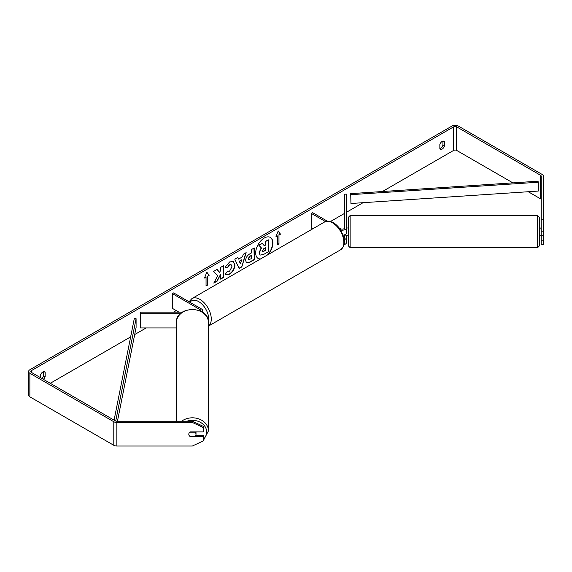 <?xml version="1.0" encoding="UTF-8"?>
<svg xmlns="http://www.w3.org/2000/svg" width="572" height="572" viewBox="0 0 572 572"><rect width="100%" height="100%" fill="white"/><g stroke="black" fill="none" stroke-linecap="round" stroke-linejoin="round"><path stroke-width="0.86" d="M344.244 239.618A4.326 2.495 0 0 0 346.525 237.416L346.525 242.421A4.326 2.495 180 0 1 344.072 244.673M344.051 238.402A2.524 1.459 0 0 0 344.723 237.416L344.723 234.734M340.655 230.03A4.326 2.495 180 0 0 346.525 227.699L346.525 194.151L344.723 194.151L344.723 227.699A2.524 1.459 180 0 1 343.164 229.043A2.524 1.459 180 0 1 340.411 228.728L339.289 228.078M312.641 228.886L311.347 228.142L311.347 213.42L312.627 212.684L327.32 221.164M325.482 221.578L311.347 213.42M346.525 227.699L346.525 232.704A4.326 2.495 180 0 1 343.15 235.142M346.525 237.416L346.525 235.149M202.145 311.976A4.326 2.495 0 0 0 202.724 310.718A4.326 2.495 0 0 0 201.458 308.952L173.666 292.907L172.394 293.643L172.394 308.365L178.993 312.176M200.786 311.197A2.524 1.459 0 0 0 200.922 310.718A2.524 1.459 0 0 0 200.186 309.688L172.394 293.643M180.981 313.22L140.29 313.22L140.29 312.176L182.361 312.176M140.29 313.22L140.29 327.942L176.362 327.942M176.362 421.221L176.362 322.658A16.045 13.099 -0 0 1 192.406 309.559A16.045 13.099 -0 0 1 208.451 322.658L208.451 430.909A16.045 13.099 180 0 0 198.899 418.933A16.045 13.099 180 0 0 181.617 421.221M196.01 431.889A3.604 2.946 -0 0 1 196.01 431.953L196.01 434.241A3.604 2.946 -0 0 1 194.98 436.3L189.832 436.3A3.604 2.946 -0 0 1 188.803 434.241L188.803 434.241A3.604 2.946 -0 0 1 189.832 432.182L194.98 432.182A3.604 2.946 -0 0 1 196.01 434.241M268.182 254.554A12.162 7.021 120 0 0 270.363 237.423A12.162 7.021 120 0 0 264.285 238.023A12.162 7.021 120 0 0 256.342 248.741A12.162 7.021 120 0 0 258.201 258.487A12.162 7.021 120 0 0 260.389 259.052M267.374 255.019A12.162 7.021 120 0 0 270.234 237.351M442.914 141.134L442.914 145.224A3.604 2.081 -60 0 1 440.619 148.205A3.604 2.081 -60 0 1 439.854 148.513M442.149 149.092A3.604 2.081 -60 0 1 440.34 149.271A3.604 2.081 -60 0 1 439.854 148.756L439.854 144.423A3.604 2.081 -60 0 1 443.951 141.255A3.604 2.081 -60 0 1 444.437 141.77L444.437 146.103A3.604 2.081 -60 0 1 442.149 149.092M217.646 275.797L213.785 283.09L217.138 281.152L220.649 274.353L220.649 279.129L223.473 277.499L223.473 265.723L220.649 267.353L220.649 270.399L219.612 272.322L217.053 269.426L213.656 271.393L217.646 275.797M238.56 259.102L242.507 256.821L243.229 254.318L246.146 252.631L241.827 266.909L239.125 268.475L234.806 259.18L237.816 257.436L238.56 259.102L237.666 257.529M512.898 182.876L456.678 150.415A2.166 1.251 0 0 0 453.617 150.415L382.411 191.527M363.077 202.688L346.525 212.248M344.723 213.285L330.502 221.5M176.219 310.575L173.438 312.176M146.139 327.942L134.685 334.548M130.652 336.879L50.264 383.29M541.234 219.82L543.4 219.82L543.4 231.167L541.234 231.167L541.234 176.197A2.166 1.251 0 0 0 540.604 175.318L456.678 126.862A2.166 1.251 0 0 0 453.617 126.862L31.396 370.635A2.166 1.251 0 0 0 30.766 371.514A2.166 1.251 0 0 0 31.396 372.401L115.322 420.849A2.166 1.251 0 0 0 116.852 421.221L192.406 421.221L203.224 426.319L203.224 431.889L190.247 431.889A3.604 2.946 -0 0 0 188.803 434.241A3.604 2.946 -0 0 0 190.247 436.6L203.224 436.6L203.224 440.919L192.406 446.017L116.852 446.017A4.326 2.495 0 0 1 113.792 445.288L29.866 396.832A4.326 2.495 0 0 1 28.6 395.066L28.6 371.514A4.326 2.495 0 0 0 29.866 373.28L113.792 421.736A4.326 2.495 0 0 0 116.852 422.465L192.406 422.465L192.406 421.221M43.336 379.293A3.604 2.081 120 0 0 45.167 376.626L45.167 372.293A3.604 2.081 120 0 0 44.673 371.779A3.604 2.081 120 0 0 40.576 374.939L40.576 377.699M204.519 278.042L206.814 272.129L209.109 275.389L207.579 276.276L207.579 285.106L206.049 285.993L206.049 277.155L204.519 278.042M278.972 235.056L280.495 234.177L278.207 230.909L275.911 236.822L277.441 235.943L277.441 244.773L278.972 243.894L278.972 235.056L278.972 243.894M245.631 260.567L245.631 260.532C245.824 257.622 247.283 255.362 250.014 253.761L251.415 252.953L251.415 249.592L254.24 247.955L254.24 259.731L249.871 262.255L246.568 262.848L245.631 260.567M227.32 271.157L229.544 271.25L231.982 266.731L231.188 264.786L229.544 264.958L227.248 267.717L225.118 267.195L229.637 261.926L233.383 261.518L234.892 265.015C234.649 268.919 232.854 271.993 229.515 274.245L225.776 274.746L225.189 274.288L227.527 271.321M543.4 219.82L543.4 176.197A4.326 2.495 0 0 0 542.134 174.431L458.208 125.983A4.326 2.495 0 0 0 452.087 125.983L29.866 369.748A4.326 2.495 0 0 0 28.6 371.514M41.806 378.407A3.604 2.081 120 0 0 43.636 375.74L43.636 371.65M203.224 427.563L192.406 422.465M195.753 435.349L203.224 435.349L203.224 436.6M541.234 240.197L543.4 240.197L543.4 244.523L541.234 244.523L541.234 235.492L543.4 235.492L543.4 231.167M541.234 199.757A2.166 1.251 0 0 0 540.604 198.87L528.249 191.734M541.234 231.167L541.234 235.492M543.4 240.197L543.4 235.492M444.437 141.77L443.257 141.091M444.437 146.103L442.914 145.224M45.167 372.293L43.98 371.607M45.167 376.626L43.636 375.74M262.283 243.415L258.758 245.152L261.197 247.862L259.095 252.695L260.003 254.955L259.352 252.845L261.454 248.005L259.016 245.302L262.283 243.415L264.343 245.796L265.587 245.081L265.587 241.506L268.418 239.875L268.418 251.673L263.585 254.461L260.203 255.076M264.171 245.602L265.329 244.938L265.329 241.363L268.418 239.875M258.079 258.408A12.162 7.021 120 0 0 260.682 258.887M206.757 272.265L209.109 275.389M208.852 275.246L207.579 276.276M207.321 276.126L207.579 285.106M206.049 285.693L207.321 284.963M204.669 277.663L206.049 277.155M278.714 243.743L277.441 244.48M276.054 236.443L277.441 235.943M278.714 234.913L280.244 234.027L278.149 231.052M241.641 259.845L239.368 261.161L240.497 263.835L241.641 259.845L239.368 261.161M239.11 261.011L240.497 263.835M245.781 252.838L241.827 266.909M241.577 266.767L239.01 268.239M248.455 258.78L248.799 259.645L251.415 258.623L251.415 255.512L250.071 256.285L248.198 258.637L248.684 259.552M248.198 258.637L249.821 256.134L251.415 255.512M253.982 248.105L254.24 259.731M253.982 259.588L249.614 262.112L246.446 262.762M219.612 272.322L216.967 269.476M220.649 278.836L223.216 277.348L223.216 265.866M214.007 282.668L216.881 281.009L220.649 274.353M233.254 261.447L234.642 264.865C234.391 268.768 232.597 271.843 229.265 274.095L225.647 274.667M231.059 264.722L229.293 264.807L227.248 267.717M226.991 267.567L225.153 267.117M262.198 251.001L262.505 251.794L265.587 250.479L265.587 247.647L263.713 248.72L262.198 251.001M262.391 251.709L265.329 250.329L265.329 247.79M541.234 228.049L539.432 227.992L539.432 217.36L539.432 245.838L539.432 235.206L540.876 235.206M348.327 223.373L348.327 239.825L348.327 217.36L350.128 215.551L350.128 247.647L537.63 247.647L537.63 215.551L539.432 217.36M541.234 231.024L540.876 227.992M346.525 231.024L346.889 231.024L346.889 227.992L346.525 228.049M346.889 235.149L344.723 235.149M540.876 235.149L541.234 235.149M350.128 247.647L348.327 245.838L348.327 239.825M350.722 193.629L350.929 203.496L350.722 193.629L538.052 181.202L538.259 182.239L538.259 191.069L350.929 203.496M538.259 182.239L350.929 194.666M114.085 420.141L134.291 318.583L136.086 318.704L136.086 327.534L117.446 421.221M115.723 421.035L136.086 318.704M200.186 309.688L200.186 310.903M186.93 421.221A14.243 11.626 -0 0 1 206.649 431.953A14.243 11.626 -0 0 1 203.224 439.518M453.617 126.862L453.617 150.415M31.396 370.635L31.396 372.401M116.852 422.465L116.852 446.017M456.678 126.862L456.678 150.415M540.604 175.318L540.604 198.87M29.866 373.28L29.866 396.832M113.792 421.736L113.792 445.288M340.533 249.835A16.045 9.266 -120 0 0 342.993 236.98A16.045 9.266 -120 0 0 332.511 222.837A16.045 9.266 -120 0 0 324.488 222.043C326.297 220.606 329.272 220.842 333.412 222.751C336.493 224.589 339.096 227.334 341.219 230.981L343.858 237.509C345.488 242.271 344.38 246.382 340.533 249.835L208.451 326.09M324.488 222.043L191.906 298.591A16.045 9.266 60 0 1 199.928 299.385A16.045 9.266 60 0 1 210.267 313.056A16.045 9.266 60 0 1 208.451 326.054M208.415 321.721A14.243 8.223 -120 0 0 198.656 301.594A14.243 8.223 -120 0 0 189.968 302.323M202.724 310.718L202.724 312.362M197.333 443.7L202.946 441.055M203.224 440.84L208.451 430.909M176.362 322.658C175.575 305.269 209.238 305.269 208.451 322.658M350.128 215.551L537.63 215.551M346.889 227.992L348.327 227.992M346.889 235.206L348.327 235.206M537.63 247.647L539.432 245.838M191.906 298.591L189.046 301.787"/></g></svg>
